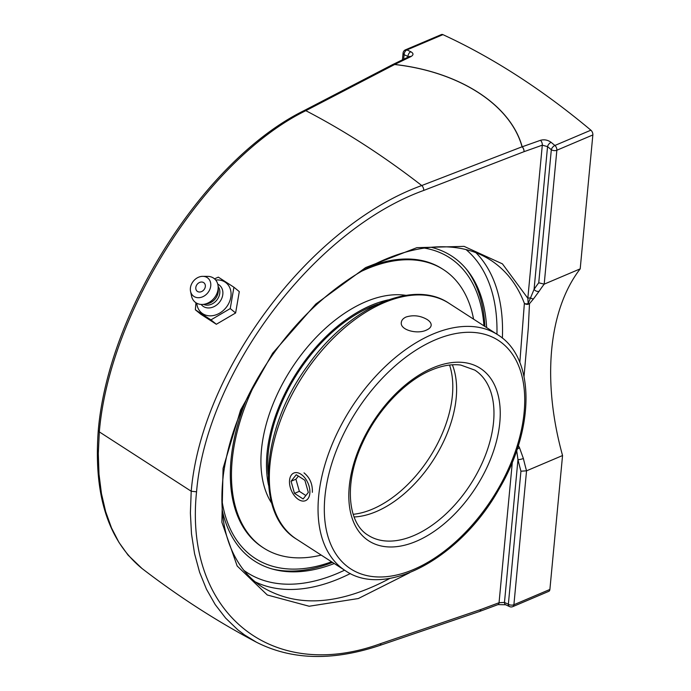 <?xml version="1.0" encoding="UTF-8"?>
<svg xmlns="http://www.w3.org/2000/svg" width="691" height="691" viewBox="0 0 691 691"><rect width="100%" height="100%" fill="white"/><g stroke="black" fill="none" stroke-linecap="round" stroke-linejoin="round"><path stroke-width="1.04" d="M256.56 642.276C291.628 660.086 332.673 661.157 379.696 645.472A3.93 2.272 -108.8 0 0 380.888 643.546C270.63 683.926 183.996 611.803 196.555 491.802L191.217 491.241L99.323 431.892L98.286 430.294C108.625 309.853 205.287 159.189 304.023 110.629A3.93 2.479 62.5 0 1 304.031 110.629A3.93 2.479 62.5 0 1 305.819 110.681L394.647 64.513C459.351 71.734 510.494 104.669 522.068 146.794L421.743 185.542C309.983 225.948 201.53 370.531 191.217 491.241L190.388 513.016L191.493 533.858L194.568 553.69L199.587 572.243L206.488 589.259L215.186 604.556L225.646 618.117L237.764 629.769L244.398 634.83L256.551 642.276C216.862 621.287 178.675 596.687 142.001 568.486L128.042 555.098L118.982 542.444L111.51 527.924L105.637 511.573L101.447 493.555L98.994 474.13L98.295 453.546L99.323 431.892C109.472 311.261 206.764 159.189 305.819 110.681A890.967 539.585 -113 0 1 421.743 185.542A3.93 2.177 -111.1 0 1 423.721 190.44L524.02 151.674A3.93 2.177 -111.1 0 0 522.068 146.794A3.93 2.971 -18.6 0 1 522.189 146.794C510.597 104.643 459.42 71.683 394.682 64.462L410.869 56.619C413.684 54.969 413.676 53.345 410.834 51.747A775.967 469.94 -113 0 0 406.93 49.933A3.93 2.6 114.7 0 0 404.114 54.684A3.93 2.082 -174.6 0 1 403.078 53.086L402.438 59.841M196.555 491.802C206.609 372.717 313.515 230.224 423.721 190.44M551.107 142.329C547.799 139.953 544.249 139.28 540.474 140.308L522.189 146.794A3.93 2.237 -109.6 0 1 524.02 151.674L542.297 145.179L547.557 146.613A772.037 467.557 67 0 1 551.323 149.74A3.93 2.013 -50.1 0 1 554.882 145.473A775.967 469.94 -113 0 0 551.107 142.329A3.93 2.03 129.6 0 0 547.557 146.613L534.065 289.408L528.174 303.496A3.93 1.771 38.8 0 0 529.487 303.686A3.93 3.498 -178.4 0 1 524.374 303.358L519.831 362.473M524.028 376.465L528.321 327.845L529.487 303.686L533.512 298.858A3.93 1.926 -140.5 0 1 530.74 298.02A3.93 2.082 -174.6 0 0 527.829 298.279L528.174 303.496A3.93 2.816 159.3 0 1 524.374 303.358C517.179 284.537 505.916 270.121 490.593 260.11M533.512 298.858L539.187 291.187A224.687 136.075 67 0 1 544.197 284.148L580.198 268.859A224.687 136.075 -113 0 0 551.703 349.491A224.687 136.075 -113 0 0 562.552 455.533L526.551 470.821L520.936 471.202L508.36 604.245A3.93 2.082 5.4 0 0 513.897 604.737L526.551 470.821A224.687 136.075 67 0 1 523.372 458.487A3.93 0.838 166.6 0 1 517.974 459.636A228.617 138.459 -113 0 0 520.936 471.202M516.687 450.567L517.974 459.636L504.473 602.431A3.93 2.591 115.2 0 0 505.674 604.763A3.93 2.591 115.2 0 0 505.682 604.772L509.595 606.594A3.93 2.6 -65.3 0 1 508.36 604.245A772.037 467.557 67 0 1 504.473 602.431L499.049 602.725L480.737 609.54L380.888 643.546M523.372 458.487L519.451 447.604A3.93 1.71 152.5 0 1 517.188 449.081M519.451 447.604L518.336 445.557M539.187 291.187A3.93 2.902 -146.8 0 1 534.065 289.408A228.617 138.459 -113 0 1 538.747 282.783L544.197 284.148L556.86 150.232A3.93 2.082 -174.6 0 1 551.323 149.74L538.747 282.783M562.552 455.533L549.889 589.449L513.897 604.737A3.93 2.384 -113 0 1 512.774 606.638A3.93 3.93 0 0 1 509.595 606.594M512.774 606.638L548.766 591.349A3.93 2.384 -113 0 0 549.889 589.449M390.052 578.315C340.041 605.04 297.527 608.011 262.52 587.22L262.468 587.195M403.682 59.236L404.114 54.684A772.037 467.557 67 0 1 408.001 56.489A3.93 2.591 -64.8 0 1 410.834 51.747M407.932 57.18L408.001 56.489L408.701 56.809M405.453 49.838A3.93 2.384 -113 0 1 406.93 49.933L442.922 34.645A3.93 2.384 -113 0 0 441.445 34.55L405.453 49.838A3.93 3.93 0 0 0 403.078 53.086M592.852 134.944A3.93 2.384 -113 0 0 590.883 130.184L554.882 145.473A3.93 2.384 -113 0 1 556.86 150.232L592.852 134.944L580.198 268.859M442.922 34.645A775.967 469.94 67 0 1 590.883 130.184M334.28 563.528A181.569 107.744 -57.1 0 1 274.344 569.565A181.569 107.744 -57.1 0 1 222.26 510.243M431.149 247.283A181.569 107.744 -57.1 0 1 467.574 270.604A181.569 107.744 -57.1 0 1 486.637 327.586M195.959 302.762L195.354 309.801L200.736 314.189L216.335 324.269L235.622 312.98L239.293 291.611L233.921 287.223L218.313 277.143L214.538 278.853M195.354 309.801L210.962 319.873L230.241 308.583L233.921 287.223M216.335 324.269L210.962 319.873M235.622 312.98L230.241 308.583M215.696 280.045A19.383 15.565 129.2 0 1 225.016 282.058A19.383 15.565 129.2 0 1 226.985 306.355A19.383 15.565 129.2 0 1 202.748 313.723A19.383 15.565 129.2 0 1 196.754 303.237M204.225 289.382A5.407 4.345 129.2 0 1 196.054 289.667A5.407 4.345 129.2 0 1 201.435 282.023A5.407 4.345 129.2 0 1 204.225 289.382M217.76 284.139A13.345 10.719 129.2 0 1 218.727 284.683A13.345 10.719 129.2 0 1 220.084 301.414A13.345 10.719 129.2 0 1 203.396 306.493A13.345 10.719 129.2 0 1 201.185 304.437M218.14 286.437A11.799 9.475 129.2 0 1 216.724 300.214A11.799 9.475 129.2 0 1 203.5 304.351M202.783 276.34L207.628 276.365A15.167 12.179 129.2 0 1 213.433 278.024A15.167 12.179 129.2 0 1 218.166 286.929L218.287 290.237A11.799 9.475 129.2 0 1 207.265 303.738L203.992 304.282A15.167 12.179 129.2 0 1 196.011 302.796A15.167 12.179 129.2 0 1 191.537 296.068L190.543 291.326A11.531 9.268 129.2 0 1 202.783 276.34A11.531 9.268 129.2 0 1 207.196 277.601A11.531 9.268 129.2 0 1 208.371 292.06A11.531 9.268 129.2 0 1 193.946 296.448A11.531 9.268 129.2 0 1 190.543 291.326M218.166 286.929A15.167 12.179 129.2 0 1 203.992 304.282M427.193 319.553C429.966 321.375 431.296 323.284 431.175 325.28C430.925 327.214 429.336 328.821 426.416 330.091C417.416 334.556 399.89 330.073 401.316 322.455C401.601 320.123 403.207 318.301 406.135 316.988C413.382 314.768 420.404 315.623 427.193 319.553M452.363 364.805A98.303 58.338 -57.1 0 1 433.188 460.232A98.303 58.338 -57.1 0 1 354.094 516.972M304.005 472.86C309.896 477.671 312.678 484.158 312.358 492.32M378.089 304.083A126.384 74.999 122.9 0 0 267.823 469.085A126.384 74.999 122.9 0 0 268.194 474.259M388.351 299.868A128.068 76.001 122.9 0 0 266.588 469.828A128.068 76.001 122.9 0 0 268.574 485.35M473.577 319.156A165.71 98.329 122.9 0 0 443.432 269.602L442.292 268.868A165.71 98.329 122.9 0 0 371.136 265.992M246.393 399.528A165.71 98.329 122.9 0 0 230.466 480.945A165.71 98.329 122.9 0 0 262.511 547.281L263.651 548.015A165.71 98.329 122.9 0 0 321.22 555.098M258.304 377.113A165.71 98.329 122.9 0 0 231.606 481.679A165.71 98.329 122.9 0 0 263.651 548.015M443.432 269.602A165.71 98.329 122.9 0 0 361.618 271.235M406.014 295.351A128.068 76.001 122.9 0 0 307.901 346.493A128.068 76.001 122.9 0 0 261.034 466.244A128.068 76.001 122.9 0 0 271.727 503.307M305.802 479.157A14.995 9.087 67 0 1 305.552 500.647A14.995 9.087 67 0 1 293.58 494.531A14.995 9.087 67 0 1 293.83 473.041A14.995 9.087 67 0 1 305.802 479.157M296.258 474.726L304.886 480.297L308.324 492.415L303.124 498.962L294.496 493.391L291.058 481.273L296.258 474.726M298.382 476.099L295.921 479.208L299.35 491.327L305.854 495.525M291.058 481.273L295.921 479.208M294.496 493.391L299.35 491.327M272.064 568.952A182.528 108.314 122.9 0 0 332.509 562.388M484.866 326.446A182.528 108.314 122.9 0 0 465.976 268.652M424.378 248.086A179.029 106.241 -57.1 0 1 483.942 325.841M331.585 561.783A179.029 106.241 -57.1 0 1 221.82 499.394M410.869 56.619A3.93 2.548 64.2 0 0 409.167 56.584L392.98 64.427A3.93 2.548 -115.9 0 1 394.682 64.462A3.93 1.045 97.9 0 0 394.647 64.513A3.93 2.488 -117.4 0 0 392.885 64.47L304.031 110.629M479.519 611.475A3.93 2.272 -108.8 0 0 479.545 611.466L479.545 611.466A3.93 2.272 -108.8 0 0 480.737 609.54A3.93 2.203 -110.4 0 1 479.649 611.431A3.93 2.203 -110.4 0 0 479.649 611.431A3.93 2.203 -110.4 0 1 479.597 611.449M540.474 140.308A3.93 2.237 70.5 0 1 542.297 145.179L527.829 298.279L502.426 263.858L464.102 246.376L416.854 247.663L365.643 267.572L315.83 304.04L272.643 353.231L240.606 409.988L223.072 468.36L221.88 522.249L237.16 565.981L267.305 594.994L309.153 606.24L358.327 598.544L409.668 572.701M512.342 462.089L499.049 602.725A3.93 2.203 69.6 0 1 497.961 604.616A3.93 2.203 69.6 0 1 497.952 604.616L479.649 611.431A3.93 3.93 0 0 1 479.545 611.466L379.696 645.472M255.186 581.857A199.267 118.247 122.9 0 0 350.363 573.539M502.374 338.124A199.267 118.247 122.9 0 0 475.918 252.673M344.584 570.179A195.328 115.915 -57.1 0 1 243.914 570.403M466.019 249.572A195.328 115.915 -57.1 0 1 496.941 334.237M474.847 370.126A98.303 58.338 -57.1 0 1 470.528 484.348A98.303 58.338 -57.1 0 1 368.199 535.283C347.495 523.277 343.738 482.638 362.637 442.767C377.312 410.186 405.246 380.853 431.452 370.065C442.223 365.565 452.009 363.898 460.802 365.073L474.847 370.126M432.713 367.923A102.726 60.955 122.9 0 0 355.26 525.67A102.726 60.955 122.9 0 0 485.574 470.312A102.726 60.955 122.9 0 0 432.713 367.923M435.365 339.825A136.006 80.709 -57.1 0 1 524.132 412.32A136.006 80.709 -57.1 0 1 413.667 569.444A136.006 80.709 -57.1 0 1 324.908 496.95A136.006 80.709 -57.1 0 1 435.365 339.825M296.638 539.222A140.428 83.335 -57.1 0 1 280.477 420.439A140.428 83.335 -57.1 0 1 384.015 302.71A140.428 83.335 -57.1 0 1 448.995 303.28C412.354 278.223 347.832 308.229 307.668 365.703C261.146 428.541 254.081 513.784 296.638 539.222L345.345 570.68C386.044 598.993 460.828 557.473 498.954 489.228C534.817 428.973 535.611 357.817 497.701 334.729A140.428 83.335 122.9 0 0 432.73 334.168A140.428 83.335 122.9 0 0 329.192 451.897A140.428 83.335 122.9 0 0 345.345 570.68M449.556 365.055A98.303 58.338 -57.1 0 1 452.38 395.554A98.303 58.338 -57.1 0 1 353.17 514.311M98.286 430.312C93.44 494.497 108.012 540.561 142.001 568.486M497.961 604.608L505.674 604.763M490.403 260.023C477.187 251.524 461.718 247.11 444.002 246.791C432.773 246.592 421.035 248.086 408.787 251.256C389.24 256.396 369.59 265.499 349.845 278.568C319.907 298.529 293.735 324.58 271.338 356.694C244.942 395.243 228.971 434.466 223.418 474.38C218.641 514.018 225.145 545.605 242.921 569.134C248.484 576.346 255.005 582.358 262.476 587.186L262.476 587.186M497.701 334.729L448.995 303.28"/></g></svg>
